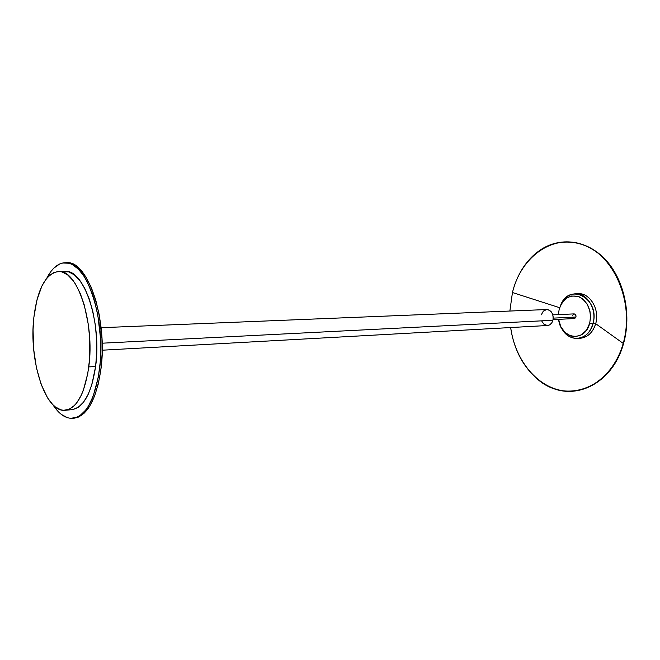 <?xml version="1.0" encoding="UTF-8"?>
<svg xmlns="http://www.w3.org/2000/svg" width="660" height="660" viewBox="0 0 660 660"><rect width="100%" height="100%" fill="white"/><g stroke="black" fill="none" stroke-linecap="round" stroke-linejoin="round"><path stroke-width="0.99" d="M575.479 293.766C587.251 292.867 597.226 309.705 592.936 323.846L589.685 323.268L592.936 323.846C590.139 332.665 585.04 337.532 577.624 338.448C570.949 338.588 565.653 335.23 561.734 328.375C568.92 343.299 588.836 340.939 592.936 323.846C600.551 298.724 569.085 281.746 560.629 305.324C563.863 298.122 568.813 294.269 575.479 293.766L578.234 293.692C590.007 292.801 599.981 309.589 595.691 323.689L592.936 323.846L595.691 323.689C592.606 333.143 587.037 338.011 578.993 338.283L580.379 338.258C587.788 337.342 592.894 332.483 595.691 323.689L623.213 343.406C632.214 312.031 622.116 273.933 600.485 255.214C578.886 236.329 549.953 238.458 531.374 257.392C522.274 266.764 515.963 278.479 512.449 292.52L559.655 307.709L512.449 292.52L509.866 311.041L512.449 292.52C520.93 256.757 553.055 233.17 583.869 245C614.848 256.212 634.771 303.905 623.213 343.406L623.568 343.439C612.827 383.592 574.786 401.816 546.785 385.366C574.786 401.816 612.827 383.592 623.568 343.439L623.213 343.406C611.185 388.798 565.307 404.349 537.215 378.898C522.687 366.193 513.835 349.074 510.659 327.55C514.825 358.545 535.268 385.349 560.843 390.406C586.327 395.62 613.94 376.299 623.213 343.406L595.691 323.689C600.212 308.921 589.05 291.588 576.856 293.799M589.685 323.268C585.016 342.969 560.48 339.19 558.607 319.349L560.753 326.543L564.968 332.45L570.628 335.957L575.322 336.649L581.427 334.834L586.484 330.149L589.685 323.268L590.535 317.303L589.966 311.239L587.095 303.938L582.268 298.567L577.813 296.323L571.527 296.018L567.072 297.825L564.44 299.904L561.239 304.136L559.16 309.375L558.376 314.605L559.16 309.375C563.054 298.303 569.786 294.137 579.348 296.885C588.39 302.222 591.83 311.009 589.685 323.268M575.957 317.014L553.229 318.128L575.957 317.014C576.18 315.175 575.561 314.135 574.101 313.888L575.413 314.49L576.048 316.115L575.594 317.798L574.332 318.557L575.957 317.014M552.923 320.265L102.143 343.2L552.923 320.265C553.674 313.978 551.62 310.406 546.76 309.54L549.021 310.002L551.108 311.602L552.585 314.119L553.22 317.163L552.923 320.265L551.727 322.938L549.821 324.778L547.511 325.504C550.159 325.198 551.95 323.45 552.923 320.265M73.573 418.217L74.266 418.168C87.318 415.849 96.178 399.721 100.848 369.798L99.429 369.897C94.768 399.844 85.924 415.981 72.889 418.3C65.703 418.753 59.037 414.224 52.882 404.728L58.311 411.691L61.297 414.389L67.501 417.739L70.653 418.333L76.923 417.268L79.975 415.602L85.759 410L88.424 406.106L93.142 396.28L98.307 377.173L100.221 362.282L100.526 338.324L97.754 314.581L94.322 300.061L92.194 293.444L87.227 281.82L84.455 276.928L78.49 269.222L72.179 264.454L68.987 263.216L62.65 263.018L59.581 264.033L53.774 268.191L51.084 271.276L46.794 278.165C52.008 268.117 58.212 262.977 65.406 262.729C86.361 260.147 106.639 320.183 99.429 369.897L100.848 369.798C108.083 320.133 87.78 260.155 66.792 262.738L65.422 262.729M65.34 410.272L71.948 409.662C83.605 407.608 91.493 393.212 95.609 366.481L88.77 366.935C84.694 393.781 76.874 408.226 65.307 410.281C45.375 413.044 28.603 360.195 33.874 317.336L33.05 329.885L33.676 349.247L36.473 367.991L41.25 384.706L47.685 398.062L52.676 404.522L55.325 406.898L60.803 409.819L63.583 410.305L69.102 409.282L74.382 405.553L76.849 402.699L81.345 395.092L83.308 390.415L87.796 373.403L89.447 360.178L89.702 338.918L88.366 324.728L84.266 304.961L80.322 293.626L75.628 284.328L73.062 280.549L67.642 274.906L62.032 271.928L59.218 271.458L53.74 272.53L48.601 276.169L46.217 278.891L41.926 285.97L36.902 300.102L33.874 317.336C37.455 288.832 45.705 273.537 58.633 271.45C77.179 269.107 95.04 322.633 88.77 366.935L95.609 366.481C101.945 322.377 83.985 269.09 65.299 271.417L58.657 271.45M63.096 271.639L68.722 271.903L74.374 274.865L79.835 280.483L84.859 288.593L89.232 298.914L92.738 311.041L95.221 324.464L96.558 338.596L96.69 352.811L95.609 366.481L91.847 384.681L88.11 394.531L83.581 402.105L78.474 407.146L73.013 409.513M67.18 262.738L73.573 264.454L79.893 269.214L85.866 276.92L91.237 287.314L95.741 300.028L99.173 314.531L101.953 338.258L102.094 354.346L100.848 369.798L98.29 383.938L94.553 396.165L89.826 405.983L84.323 413.036L78.309 417.136L72.922 418.3M102.193 350.204L547.528 325.504L544.054 324.34L541.621 320.892M541.291 314.82L543.328 311.116L546.637 309.548M553.063 319.621L574.324 318.557L572.566 317.212M572.467 315.43L574.076 313.888M623.568 343.439C631.867 314.391 624.046 279.271 605.311 259.462C586.583 239.58 559.944 236.701 540.268 250.033C559.944 236.701 586.583 239.58 605.311 259.462C624.046 279.271 631.867 314.391 623.568 343.439M580.379 338.258L577.624 338.448M546.76 309.54L101.112 327.698M574.101 313.888L552.832 314.861"/></g></svg>
